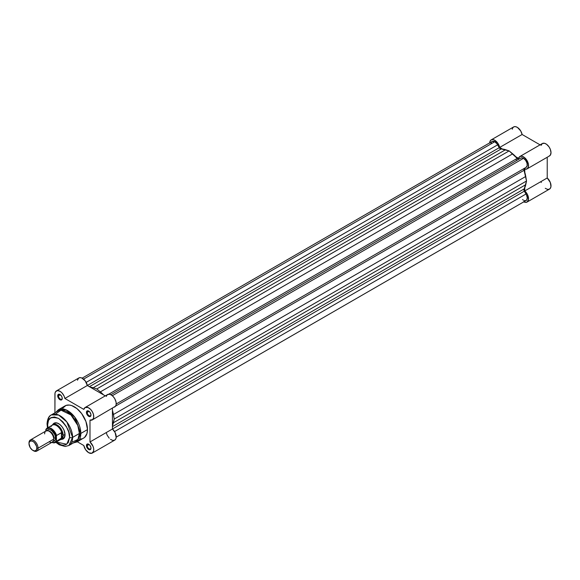 <?xml version="1.0" encoding="UTF-8"?>
<svg xmlns="http://www.w3.org/2000/svg" width="580" height="580" viewBox="0 0 580 580"><rect width="100%" height="100%" fill="white"/><g stroke="black" fill="none" stroke-linecap="round" stroke-linejoin="round"><path stroke-width="0.87" d="M541.038 181.547L541.278 182.497M545.265 188.297L547.237 189.29L549.021 189.312L550.326 188.34L550.957 186.542L550.311 182.475L547.223 177.973L547.223 157.252L547.223 177.973L524.769 190.936L527.495 194.59L528.51 199.506L527.068 202.05L525.422 202.369L523.479 201.695M548.999 156.15L550.311 155.194L551 152.656L550.326 149.335L549.021 146.863L546.592 144.304L544.613 143.311L542.343 143.528L541.038 145.413M489.701 143.18L490.027 141.303L490.963 140.041L492.384 139.562L494.116 139.925L497.596 142.883L499.663 147.443L522.109 134.487L540.06 144.848L522.109 134.487L520.753 131L517.476 127.455L515.671 126.679L514.068 126.737L512.872 127.622L512.227 129.217M499.663 147.443L502.461 149.06L499.663 147.443L522.109 134.487A7.163 4.133 -120 0 0 518.534 128.26A7.163 4.133 -120 0 0 513.634 126.94L491.18 139.896A7.163 4.133 60 0 1 496.088 141.223A7.163 4.133 60 0 1 499.663 147.443M519.905 156.484A7.163 4.133 60 0 0 518.585 158.369L515.787 156.76L518.585 158.369L519.89 156.491L522.159 156.274L524.791 157.789L527.068 160.617L528.38 164.002L528.373 167.033L527.053 168.896L524.769 169.084L524.769 172.311L524.769 169.084A7.163 4.133 60 0 0 527.068 168.889L549.514 155.926A7.163 4.133 -120 0 0 549.514 147.653A7.163 4.133 -120 0 0 542.358 143.521L519.905 156.484A7.163 4.133 60 0 1 527.068 160.617A7.163 4.133 60 0 1 527.068 168.889M527.068 202.05L549.514 189.094A7.163 4.133 -120 0 0 550.826 184.186A7.163 4.133 -120 0 0 547.223 177.973L524.769 190.936L524.769 187.71L524.769 190.936A7.163 4.133 60 0 1 528.373 197.142A7.163 4.133 60 0 1 527.068 202.05A7.163 4.133 60 0 1 523.776 201.855M489.709 142.847A7.163 4.133 60 0 1 491.18 139.896M524.748 157.753L528.387 164.053M516.802 160.37A21.38 12.347 -120 0 0 515.816 159.188M86.173 382.387L497.596 144.855A5.343 3.088 -120 0 0 494.762 141.737L83.585 379.132L494.762 141.737L497.009 143.891L500.09 148.683L509.124 150.894L517.672 158.826L519.006 159.108A2.139 1.232 -120 0 1 517.222 158.376A24.055 13.884 -120 0 0 512.691 153.831L100.362 391.891L103.457 394.813A24.055 13.884 60 0 0 100.362 391.891L96.795 388.948L100.362 391.891L512.691 153.831L509.124 150.894L96.795 388.948L93.228 387.774L96.795 388.948L509.124 150.894L505.557 149.713A24.055 13.884 -120 0 0 501.033 149.031L89.385 386.693L501.033 149.031A2.139 1.232 -120 0 1 499.242 147.697L87.341 385.504L499.242 147.697L497.596 144.855L86.173 382.387M523.486 158.318L112.31 395.712L523.486 158.318L525.632 160.334L527.024 163.183L527.155 165.851L525.987 167.403A5.343 3.088 -120 0 0 526.162 167.315A5.343 3.088 -120 0 0 526.981 163.031A5.343 3.088 -120 0 0 523.486 158.318A5.343 3.088 -120 0 0 520.811 158.057A5.343 3.088 -120 0 0 520.651 158.159L521.928 157.811L523.486 158.318M116.21 437.161L526.162 200.477A5.343 3.088 -120 0 0 525.987 194.017L524.342 191.175L112.44 428.983L524.342 191.175A2.139 1.232 -120 0 1 524.081 188.957L112.44 426.619L524.081 188.957A24.055 13.884 -120 0 0 525.755 184.694L526.517 181.018L114.188 419.079L526.517 181.018L525.755 176.458L113.419 414.519L114.188 419.079L113.419 414.519A24.055 13.884 60 0 0 112.44 410.372L113.419 414.519L525.755 176.458A24.055 13.884 -120 0 0 524.081 170.266A2.139 1.232 -120 0 1 524.342 168.352L523.921 169.65L526.517 181.018L523.914 189.943L526.51 194.974L527.264 197.896L526.647 200.071L525.56 200.694L524.139 200.528M523.37 200.143L522.551 199.542M490.992 143.666L491.47 142.056M492.173 141.426L494.762 141.737A5.343 3.088 -120 0 0 492.094 141.469L82.142 378.153M114.188 419.079L112.44 425.763A24.055 13.884 60 0 0 113.419 422.755L114.188 419.079M90.125 387.121L93.228 387.774L505.557 149.713L93.228 387.774A24.055 13.884 60 0 0 90.125 387.121M108.75 394.204L517.222 158.376L108.75 394.204M524.081 170.266L115.609 406.094L524.081 170.266M525.755 184.694L113.419 422.755L525.755 184.694M525.987 194.017L114.565 431.549L525.987 194.017M88.9 444.374A2.675 1.544 -120 0 0 87.196 445.563A2.675 1.544 -120 0 0 89.081 448.833L88.704 449.486A3.204 1.849 60 0 1 86.434 445.563A3.204 1.849 60 0 1 88.704 444.251L86.819 444.324L86.478 446.1L87.841 448.789L89.965 449.775L90.799 449.079L90.93 447.644L89.965 445.418L88.704 444.251A3.204 1.849 60 0 1 90.973 448.18A3.204 1.849 60 0 1 88.704 449.486L89.081 448.833A2.675 1.544 60 0 1 87.196 445.563A2.675 1.544 60 0 1 87.747 444.338A2.675 1.544 60 0 1 88.9 444.374M60.182 394.625A2.675 1.544 -120 0 0 58.471 395.807A2.675 1.544 -120 0 0 60.356 399.084L59.979 399.736A3.204 1.849 60 0 1 57.717 395.807A3.204 1.849 60 0 1 59.979 394.501L58.094 394.574L57.884 396.909L59.537 399.432L61.241 400.026L62.075 399.33L62.205 397.895L61.589 396.191L59.979 394.501A3.204 1.849 60 0 1 62.248 398.431A3.204 1.849 60 0 1 59.979 399.736L60.356 399.084A2.675 1.544 60 0 1 58.471 395.807A2.675 1.544 60 0 1 59.022 394.588A2.675 1.544 60 0 1 60.182 394.625M88.9 411.205A2.675 1.544 -120 0 0 87.196 412.395A2.675 1.544 -120 0 0 89.081 415.664L88.704 416.324A3.204 1.849 60 0 1 86.434 412.395A3.204 1.849 60 0 1 88.704 411.082L87.102 410.923L86.478 412.931L87.841 415.621L89.965 416.607L90.799 415.911L90.93 414.475L89.965 412.25L88.704 411.082A3.204 1.849 60 0 1 90.973 415.012A3.204 1.849 60 0 1 88.704 416.324L89.081 415.664A2.675 1.544 60 0 1 87.196 412.395A2.675 1.544 60 0 1 87.747 411.169A2.675 1.544 60 0 1 88.9 411.205M54.723 423.451A8.555 4.937 60 0 1 58.812 423.77A8.555 4.937 -120 0 0 53.882 424.176M52.809 424.553A9.084 5.249 60 0 1 58.623 423.654A9.084 5.249 60 0 1 65.047 434.783L63.967 430.034L62.191 426.967L59.878 424.516L57.369 423.074L55.049 422.842L52.686 424.807M82.686 438.552L83.643 438.103A18.604 10.737 -120 0 0 87.493 429.584L80.837 433.434A18.604 10.737 60 0 1 76.988 441.946L80.837 433.434A1.066 0.616 180 0 1 79.409 433.47L77.93 439.423L71.674 442.33M47.48 427.938L47.038 423.871A2.139 1.232 0 0 0 47.661 424.741L47.93 427.677L47.661 424.741C47.038 418.397 50.692 416.295 58.623 418.419C66.548 425.445 70.202 431.774 69.578 437.4L66.758 444.251L56.217 442.025L60.762 444.722L62.814 445.186L65.576 444.867L68.288 442.62L69.578 437.4A2.139 1.232 0 0 0 72.602 437.4A2.139 1.232 180 0 1 69.578 437.4L68.744 432.071L66.374 426.597L62.814 421.798L58.623 418.419L54.426 416.955L50.873 417.651L48.495 420.384L47.661 424.741A2.139 1.232 180 0 1 47.038 423.871A2.139 1.232 180 0 1 47.661 423.001A17.639 10.186 60 0 1 51.316 414.925A17.639 10.186 60 0 1 64.909 419.652A17.639 10.186 60 0 1 72.602 437.4A17.639 10.186 60 0 1 68.955 445.476L72.602 437.4L79.409 433.47L72.602 437.4L66.859 421.957L58.623 415.034L51.316 414.925L58.116 410.995A17.639 10.186 -120 0 1 71.71 415.722A17.639 10.186 -120 0 1 79.409 433.47A1.066 0.616 0 0 0 80.837 433.434L87.493 429.584L85.942 421.529L81.65 413.584L76.908 408.581L71.775 405.616L69.31 405.058L65.997 405.435L62.742 408.139M89.059 411.322L87.196 412.395L89.059 411.322M60.334 394.733L58.471 395.807L60.334 394.733M89.059 444.483L87.196 445.563L89.059 444.483M55.767 442.286L59.225 444.795L65.156 446.484L68.955 445.476L75.755 441.547A17.639 10.186 -120 0 0 79.409 433.47L77.785 425.43L70.934 414.939L61.009 410.176L55.397 414.142M92.285 419.905A7.163 4.133 60 0 0 92.285 411.633A7.163 4.133 60 0 0 85.122 407.501A7.163 4.133 60 0 0 83.81 409.393L64.88 398.467L87.333 385.504L105.277 395.864L87.333 385.504L64.88 398.467A7.163 4.133 60 0 0 61.306 392.239A7.163 4.133 60 0 0 56.398 390.92A7.163 4.133 60 0 0 54.919 394.197L54.919 412.844L54.998 393.197L55.644 391.601L57.601 390.587L60.247 391.435L62.017 392.935L64.112 396.118L64.88 398.467L83.81 409.393L85.108 407.508L88.029 407.515L90.639 409.415L92.285 411.633L93.387 414.171L93.728 417.375L92.713 419.594L89.987 420.101L89.987 441.953L93.083 446.455L93.728 448.992L93.597 451.204L91.785 453.292L88.697 452.712L85.608 449.71L83.81 445.527L77.299 441.764L83.81 445.527A7.163 4.133 60 0 0 87.384 451.748A7.163 4.133 60 0 0 92.285 453.074A7.163 4.133 60 0 0 93.59 448.166A7.163 4.133 60 0 0 89.987 441.953L89.987 420.101A7.163 4.133 60 0 0 92.285 419.905L115.529 406.21L116.174 404.42L116.051 402.063L114.738 398.677L113.085 396.452L111.142 394.886L109.2 394.219L107.126 394.871L106.256 396.43M80.54 438.966L81.65 438.842M73.399 442.91L76.988 441.946L84.513 437.501L86.927 433.666L87.493 429.584A18.604 10.737 -120 0 0 79.38 410.872A18.604 10.737 -120 0 0 65.047 405.884L58.392 409.726A18.604 10.737 60 0 1 72.725 414.714A18.604 10.737 60 0 1 80.837 433.434L74.784 417.143L66.098 409.842L58.392 409.726L55.76 412.358M106.256 432.564L107.126 435.123L109.2 438.175M110.483 439.314L112.462 440.314L114.238 440.329L115.543 439.364L116.174 437.559L115.159 432.644L112.44 428.997L112.44 408.269L112.44 428.997L89.987 441.953L112.44 428.997A7.163 4.133 -120 0 1 116.043 435.203A7.163 4.133 -120 0 1 114.738 440.111L92.285 453.074M114.224 407.167L114.724 406.95A7.163 4.133 -120 0 0 114.738 398.677A7.163 4.133 -120 0 0 107.575 394.538L85.122 407.501M56.398 390.92L78.851 377.957A7.163 4.133 -120 0 1 83.752 379.276A7.163 4.133 -120 0 1 87.333 385.504L85.26 380.944L81.787 377.986L80.055 377.623L78.626 378.102L77.452 380.233M62.227 438.625A8.555 4.937 -120 0 0 65.047 434.558A8.555 4.937 60 0 1 63.278 438.262M56.434 435.696A8.555 4.937 60 0 1 56.021 435.203A8.555 4.937 -120 0 0 56.434 435.696M61.081 439.343L63.967 438.277L65.047 434.783A9.084 5.249 60 0 1 61.364 439.364A8.555 4.937 60 0 1 60.189 439.734M90.966 447.949A2.675 1.544 60 0 1 90.422 448.963A2.675 1.544 60 0 1 89.081 448.833A2.675 1.544 -120 0 0 90.966 447.949M62.241 398.199A2.675 1.544 60 0 1 61.697 399.214A2.675 1.544 60 0 1 60.356 399.084A2.675 1.544 -120 0 0 62.241 398.192M90.966 414.78A2.675 1.544 60 0 1 90.422 415.802A2.675 1.544 60 0 1 89.081 415.664A2.675 1.544 -120 0 0 90.966 414.78M49.169 441.764A6.416 3.705 -120 0 0 53.708 439.147A6.416 3.705 -120 0 0 49.169 431.288A6.416 3.705 -120 0 0 44.638 433.905M48.495 430.962A5.503 3.175 60 0 1 54.012 438.226A5.503 3.175 -120 0 0 49.438 431.165M36.743 451.11L52.381 442.083A6.416 3.705 -120 0 0 53.708 439.147L38.07 448.173A6.416 3.705 60 0 1 36.743 451.11A6.416 3.705 60 0 1 33.219 450.595M32.922 450.435L33.538 450.79A6.416 3.705 -120 0 0 38.07 448.173L36.844 448.173A5.546 3.204 60 0 1 32.922 450.435A5.546 3.204 60 0 1 29 443.642L29.297 442.083L30.74 440.887L32.922 441.38L34.423 442.591L36.547 446.266L36.844 448.173L36.185 450.305L34.423 450.957L32.154 449.906L30.145 447.513L29 443.642A5.546 3.204 60 0 1 32.922 441.38A5.546 3.204 60 0 1 36.844 448.173L38.07 448.173A6.416 3.705 -120 0 0 33.538 440.322A6.416 3.705 -120 0 0 29 442.939A6.416 3.705 60 0 1 30.327 440.002A6.416 3.705 60 0 1 35.271 441.721A6.416 3.705 60 0 1 38.07 448.173L53.708 439.147A6.416 3.705 -120 0 0 50.909 432.687A6.416 3.705 -120 0 0 45.965 430.969L30.327 440.002M47.053 430.672A6.416 3.705 60 0 1 52.156 430.983A6.416 3.705 60 0 1 55.6 438.052A1.435 0.826 0 0 0 54.012 438.226A1.435 0.826 180 0 1 55.6 438.052L54.832 434.703L51.946 430.81L50.177 429.787L48.546 429.628L46.871 431.012M51.025 426.496L51.033 426.634A8.287 4.785 60 0 1 51.555 425.785A8.287 4.785 60 0 1 57.014 425.916A8.287 4.785 60 0 1 61.871 432.89L63.075 434.768L62.43 437.407L56.579 441.264L61.415 438.473L61.415 432.665L61.683 438.27L61.683 432.651L56.579 435.457A8.287 4.785 -120 0 0 47.342 428.025A8.287 4.785 -120 0 0 46.001 429.345L45.769 431.085L46.596 428.896L49.372 428.257L51.062 428.932L53.556 431.041L56.354 436.262L56.579 441.264A8.287 4.785 60 0 1 55.433 442.482L60.595 439.502A8.287 4.785 -120 0 0 61.871 438.016A8.287 4.785 60 0 1 59.667 439.836L60.429 439.698A8.555 4.937 -120 0 0 63.155 435.435L61.683 432.651L61.683 438.27L63.155 435.435L65.032 434.348L63.155 435.435A8.555 4.937 60 0 1 61.386 439.35L64.431 437.588M51.874 442.373A8.287 4.785 -120 0 0 55.231 442.584A8.287 4.785 -120 0 0 56.579 441.264L56.354 440.713L54.295 442.627L51.91 442.351A7.96 4.596 60 0 0 56.354 440.713L56.405 435.798M52.802 441.278L54.832 440.524L55.6 438.052A6.416 3.705 60 0 1 53.179 441.286M46.001 429.345A8.287 4.785 60 0 1 47.147 428.127A8.287 4.785 60 0 1 56.579 435.457L56.354 436.262A7.96 4.596 60 0 0 51.062 428.932A7.96 4.596 60 0 0 45.769 430.157L45.871 429.534M51.91 425.379A8.555 4.937 60 0 1 52.831 424.538A8.555 4.937 60 0 1 59.421 426.829A8.555 4.937 60 0 1 63.155 435.435A8.555 4.937 -120 0 0 58.841 426.257A8.555 4.937 -120 0 0 52.055 425.191L51.555 425.785M56.579 435.457L61.415 432.665L61.871 432.89A8.287 4.785 -120 0 0 52.309 425.147L47.147 428.127L45.9 429.468M56.361 436.066L56.506 435.536L56.361 436.066M116.21 403.992L526.162 167.315M110.867 394.733L520.811 158.057M59 423.871L58.623 423.654M55.883 422.776L52.831 424.538M47.038 423.871C47.458 418.912 48.887 415.925 51.316 414.925M55.433 442.482L51.787 442.424"/></g></svg>
